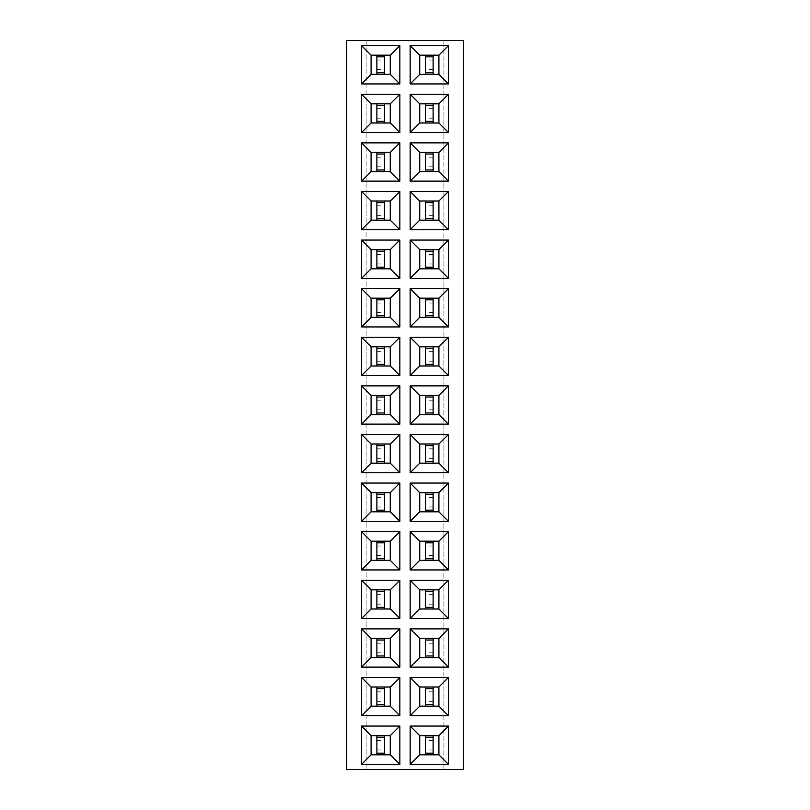 <?xml version="1.0" encoding="UTF-8"?>
<svg xmlns="http://www.w3.org/2000/svg" width="810" height="810" viewBox="0 0 810 810"><rect width="100%" height="100%" fill="white"/><g stroke="black" fill="none" stroke-linecap="round" stroke-linejoin="round"><path stroke-width="0.61" stroke-dasharray="4.05 3.04" d="M463.36 769.5L463.36 40.5L346.639 40.5L346.639 769.5L463.36 769.5M443.91 769.5L443.91 40.5L443.91 769.5M366.09 40.5L366.09 769.5L366.09 40.5M384.527 395.432L376.873 395.432L376.873 414.568L384.527 414.568L384.527 395.432L384.527 414.568L390.268 414.568L390.268 395.432L376.873 395.432L376.873 414.568L384.527 414.568L384.527 395.432L371.132 395.432L371.132 414.568L384.527 414.568M384.527 444.032L376.873 444.032L376.873 463.168L384.527 463.168L384.527 444.032L384.527 463.168L390.268 463.168L390.268 444.032L376.873 444.032L376.873 463.168L384.527 463.168L384.527 444.032L371.132 444.032L371.132 463.168L384.527 463.168M384.527 492.632L376.873 492.632L376.873 511.768L384.527 511.768L384.527 492.632L384.527 511.768L390.268 511.768L390.268 492.632L376.873 492.632L376.873 511.768L384.527 511.768L384.527 492.632L371.132 492.632L371.132 511.768L384.527 511.768M384.527 541.232L376.873 541.232L376.873 560.368L384.527 560.368L384.527 541.232L384.527 560.368L390.268 560.368L390.268 541.232L376.873 541.232L376.873 560.368L384.527 560.368L384.527 541.232L371.132 541.232L371.132 560.368L384.527 560.368M384.527 687.032L376.873 687.032L376.873 706.168L384.527 706.168L384.527 687.032L384.527 706.168L390.268 706.168L390.268 687.032L376.873 687.032L376.873 706.168L384.527 706.168L384.527 687.032L371.132 687.032L371.132 706.168L384.527 706.168M384.527 638.432L376.873 638.432L376.873 657.568L384.527 657.568L384.527 638.432L384.527 657.568L390.268 657.568L390.268 638.432L376.873 638.432L376.873 657.568L384.527 657.568L384.527 638.432L371.132 638.432L371.132 657.568L384.527 657.568M384.527 589.832L376.873 589.832L376.873 608.968L384.527 608.968L384.527 589.832L384.527 608.968L390.268 608.968L390.268 589.832L376.873 589.832L376.873 608.968L384.527 608.968L384.527 589.832L371.132 589.832L371.132 608.968L384.527 608.968M425.473 657.568L433.127 657.568L433.127 638.432L425.473 638.432L425.473 657.568L425.473 638.432L419.732 638.432L419.732 657.568L433.127 657.568L433.127 638.432L425.473 638.432L425.473 657.568L438.868 657.568L438.868 638.432L425.473 638.432M425.473 608.968L433.127 608.968L433.127 589.832L425.473 589.832L425.473 608.968L425.473 589.832L419.732 589.832L419.732 608.968L433.127 608.968L433.127 589.832L425.473 589.832L425.473 608.968L438.868 608.968L438.868 589.832L425.473 589.832M425.473 463.168L433.127 463.168L433.127 444.032L425.473 444.032L425.473 463.168L425.473 444.032L419.732 444.032L419.732 463.168L433.127 463.168L433.127 444.032L425.473 444.032L425.473 463.168L438.868 463.168L438.868 444.032L425.473 444.032M425.473 511.768L433.127 511.768L433.127 492.632L425.473 492.632L425.473 511.768L425.473 492.632L419.732 492.632L419.732 511.768L433.127 511.768L433.127 492.632L425.473 492.632L425.473 511.768L438.868 511.768L438.868 492.632L425.473 492.632M425.473 560.368L433.127 560.368L433.127 541.232L425.473 541.232L425.473 560.368L425.473 541.232L419.732 541.232L419.732 560.368L433.127 560.368L433.127 541.232L425.473 541.232L425.473 560.368L438.868 560.368L438.868 541.232L425.473 541.232M425.473 706.168L433.127 706.168L433.127 687.032L425.473 687.032L425.473 706.168L425.473 687.032L419.732 687.032L419.732 706.168L433.127 706.168L433.127 687.032L425.473 687.032L425.473 706.168L438.868 706.168L438.868 687.032L425.473 687.032M425.473 220.168L433.127 220.168L433.127 201.032L425.473 201.032L425.473 220.168L425.473 201.032L419.732 201.032L419.732 220.168L433.127 220.168L433.127 201.032L425.473 201.032L425.473 220.168L438.868 220.168L438.868 201.032L425.473 201.032M425.473 268.768L433.127 268.768L433.127 249.632L425.473 249.632L425.473 268.768L425.473 249.632L419.732 249.632L419.732 268.768L433.127 268.768L433.127 249.632L425.473 249.632L425.473 268.768L438.868 268.768L438.868 249.632L425.473 249.632M425.473 414.568L433.127 414.568L433.127 395.432L425.473 395.432L425.473 414.568L425.473 395.432L419.732 395.432L419.732 414.568L433.127 414.568L433.127 395.432L425.473 395.432L425.473 414.568L438.868 414.568L438.868 395.432L425.473 395.432M425.473 365.968L433.127 365.968L433.127 346.832L425.473 346.832L425.473 365.968L425.473 346.832L419.732 346.832L419.732 365.968L433.127 365.968L433.127 346.832L425.473 346.832L425.473 365.968L438.868 365.968L438.868 346.832L425.473 346.832M425.473 317.368L433.127 317.368L433.127 298.232L425.473 298.232L425.473 317.368L425.473 298.232L419.732 298.232L419.732 317.368L433.127 317.368L433.127 298.232L425.473 298.232L425.473 317.368L438.868 317.368L438.868 298.232L425.473 298.232M384.527 346.832L376.873 346.832L376.873 365.968L384.527 365.968L384.527 346.832L384.527 365.968L390.268 365.968L390.268 346.832L376.873 346.832L376.873 365.968L384.527 365.968L384.527 346.832L371.132 346.832L371.132 365.968L384.527 365.968M384.527 298.232L376.873 298.232L376.873 317.368L384.527 317.368L384.527 298.232L384.527 317.368L390.268 317.368L390.268 298.232L376.873 298.232L376.873 317.368L384.527 317.368L384.527 298.232L371.132 298.232L371.132 317.368L384.527 317.368M384.527 249.632L376.873 249.632L376.873 268.768L384.527 268.768L384.527 249.632L384.527 268.768L390.268 268.768L390.268 249.632L376.873 249.632L376.873 268.768L384.527 268.768L384.527 249.632L371.132 249.632L371.132 268.768L384.527 268.768M384.527 201.032L376.873 201.032L376.873 220.168L384.527 220.168L384.527 201.032L384.527 220.168L390.268 220.168L390.268 201.032L376.873 201.032L376.873 220.168L384.527 220.168L384.527 201.032L371.132 201.032L371.132 220.168L384.527 220.168M425.473 171.568L433.127 171.568L433.127 152.432L425.473 152.432L425.473 171.568L425.473 152.432L419.732 152.432L419.732 171.568L433.127 171.568L433.127 152.432L425.473 152.432L425.473 171.568L438.868 171.568L438.868 152.432L425.473 152.432M384.527 152.432L376.873 152.432L376.873 171.568L384.527 171.568L384.527 152.432L384.527 171.568L390.268 171.568L390.268 152.432L376.873 152.432L376.873 171.568L384.527 171.568L384.527 152.432L371.132 152.432L371.132 171.568L384.527 171.568M425.473 754.768L433.127 754.768L433.127 735.632L425.473 735.632L425.473 754.768L425.473 735.632L419.732 735.632L419.732 754.768L433.127 754.768L433.127 735.632L425.473 735.632L425.473 754.768L438.868 754.768L438.868 735.632L425.473 735.632M384.527 735.632L376.873 735.632L376.873 754.768L384.527 754.768L384.527 735.632L384.527 754.768L390.268 754.768L390.268 735.632L376.873 735.632L376.873 754.768L384.527 754.768L384.527 735.632L371.132 735.632L371.132 754.768L384.527 754.768M384.527 55.232L376.873 55.232L376.873 74.368L384.527 74.368L384.527 55.232L384.527 74.368L390.268 74.368L390.268 55.232L376.873 55.232L376.873 74.368L384.527 74.368L384.527 55.232L371.132 55.232L371.132 74.368L384.527 74.368M384.527 103.832L376.873 103.832L376.873 122.968L384.527 122.968L384.527 103.832L384.527 122.968L390.268 122.968L390.268 103.832L376.873 103.832L376.873 122.968L384.527 122.968L384.527 103.832L371.132 103.832L371.132 122.968L384.527 122.968M425.473 122.968L433.127 122.968L433.127 103.832L425.473 103.832L425.473 122.968L425.473 103.832L419.732 103.832L419.732 122.968L433.127 122.968L433.127 103.832L425.473 103.832L425.473 122.968L438.868 122.968L438.868 103.832L425.473 103.832M425.473 74.368L433.127 74.368L433.127 55.232L425.473 55.232L425.473 74.368L425.473 55.232L419.732 55.232L419.732 74.368L433.127 74.368L433.127 55.232L425.473 55.232L425.473 74.368L438.868 74.368L438.868 55.232L425.473 55.232M361.564 385.864L361.564 424.136L399.836 424.136L399.836 385.864L361.564 385.864M361.564 337.264L361.564 375.536L399.836 375.536L399.836 337.264L361.564 337.264M361.564 326.936L399.836 326.936L399.836 288.664L361.564 288.664L361.564 326.936M448.436 326.936L448.436 288.664L410.164 288.664L410.164 326.936L448.436 326.936M448.436 337.264L410.164 337.264L410.164 375.536L448.436 375.536L448.436 337.264M410.164 385.864L410.164 424.136L448.436 424.136L448.436 385.864L410.164 385.864M448.436 240.064L410.164 240.064L410.164 278.336L448.436 278.336L448.436 240.064M361.564 240.064L361.564 278.336L399.836 278.336L399.836 240.064L361.564 240.064M448.436 94.264L410.164 94.264L410.164 132.536L448.436 132.536L448.436 94.264M399.836 94.264L361.564 94.264L361.564 132.536L399.836 132.536L399.836 94.264M361.564 142.864L361.564 181.136L399.836 181.136L399.836 142.864L361.564 142.864M448.436 181.136L448.436 142.864L410.164 142.864L410.164 181.136L448.436 181.136M410.164 191.464L410.164 229.736L448.436 229.736L448.436 191.464L410.164 191.464M399.836 229.736L399.836 191.464L361.564 191.464L361.564 229.736L399.836 229.736M448.436 434.464L410.164 434.464L410.164 472.736L448.436 472.736L448.436 434.464M399.836 434.464L361.564 434.464L361.564 472.736L399.836 472.736L399.836 434.464M361.564 521.336L399.836 521.336L399.836 483.064L361.564 483.064L361.564 521.336M410.164 483.064L410.164 521.336L448.436 521.336L448.436 483.064L410.164 483.064M361.564 83.936L399.836 83.936L399.836 45.664L361.564 45.664L361.564 83.936M410.164 45.664L410.164 83.936L448.436 83.936L448.436 45.664L410.164 45.664M410.164 618.536L448.436 618.536L448.436 580.264L410.164 580.264L410.164 618.536M399.836 580.264L361.564 580.264L361.564 618.536L399.836 618.536L399.836 580.264M361.564 531.664L361.564 569.936L399.836 569.936L399.836 531.664L361.564 531.664M410.164 569.936L448.436 569.936L448.436 531.664L410.164 531.664L410.164 569.936M410.164 764.336L448.436 764.336L448.436 726.064L410.164 726.064L410.164 764.336M399.836 764.336L399.836 726.064L361.564 726.064L361.564 764.336L399.836 764.336M448.436 677.464L410.164 677.464L410.164 715.736L448.436 715.736L448.436 677.464M361.564 715.736L399.836 715.736L399.836 677.464L361.564 677.464L361.564 715.736M410.164 628.864L410.164 667.136L448.436 667.136L448.436 628.864L410.164 628.864M361.564 628.864L361.564 667.136L399.836 667.136L399.836 628.864L361.564 628.864M376.873 409.779L384.527 409.779M376.873 400.221L384.527 400.221M376.873 458.379L384.527 458.379M376.873 448.821L384.527 448.821M376.873 506.979L384.527 506.979M376.873 497.421L384.527 497.421M376.873 555.579L384.527 555.579M376.873 546.021L384.527 546.021M376.873 691.821L384.527 691.821M376.873 701.379L384.527 701.379M376.873 643.221L384.527 643.221M376.873 652.779L384.527 652.779M376.873 594.621L384.527 594.621M376.873 604.179L384.527 604.179M433.127 652.779L425.473 652.779M433.127 643.221L425.473 643.221M433.127 594.621L425.473 594.621M433.127 604.179L425.473 604.179M433.127 458.379L425.473 458.379M433.127 448.821L425.473 448.821M433.127 506.979L425.473 506.979M433.127 497.421L425.473 497.421M433.127 555.579L425.473 555.579M433.127 546.021L425.473 546.021M433.127 701.379L425.473 701.379M433.127 691.821L425.473 691.821M433.127 215.379L425.473 215.379M433.127 205.821L425.473 205.821M433.127 254.421L425.473 254.421M433.127 263.979L425.473 263.979M433.127 409.779L425.473 409.779M433.127 400.221L425.473 400.221M433.127 361.179L425.473 361.179M433.127 351.621L425.473 351.621M433.127 303.021L425.473 303.021M433.127 312.579L425.473 312.579M376.873 351.621L384.527 351.621M376.873 361.179L384.527 361.179M376.873 303.021L384.527 303.021M376.873 312.579L384.527 312.579M376.873 263.979L384.527 263.979M376.873 254.421L384.527 254.421M376.873 205.821L384.527 205.821M376.873 215.379L384.527 215.379M433.127 157.221L425.473 157.221M433.127 166.779L425.473 166.779M376.873 157.221L384.527 157.221M376.873 166.779L384.527 166.779M433.127 749.979L425.473 749.979M433.127 740.421L425.473 740.421M376.873 740.421L384.527 740.421M376.873 749.979L384.527 749.979M376.873 60.021L384.527 60.021M376.873 69.579L384.527 69.579M376.873 108.621L384.527 108.621M376.873 118.179L384.527 118.179M433.127 118.179L425.473 118.179M433.127 108.621L425.473 108.621M433.127 69.579L425.473 69.579M433.127 60.021L425.473 60.021M376.873 395.432L376.873 414.568M376.873 346.832L376.873 365.968M376.873 298.232L376.873 317.368M433.127 317.368L433.127 298.232M433.127 365.968L433.127 346.832M433.127 414.568L433.127 395.432M433.127 268.768L433.127 249.632M376.873 249.632L376.873 268.768M433.127 122.968L433.127 103.832M376.873 103.832L376.873 122.968M376.873 152.432L376.873 171.568M433.127 171.568L433.127 152.432M433.127 220.168L433.127 201.032M376.873 201.032L376.873 220.168M433.127 463.168L433.127 444.032M376.873 444.032L376.873 463.168M376.873 492.632L376.873 511.768M433.127 511.768L433.127 492.632M376.873 55.232L376.873 74.368M433.127 74.368L433.127 55.232M433.127 608.968L433.127 589.832M376.873 589.832L376.873 608.968M376.873 541.232L376.873 560.368M433.127 560.368L433.127 541.232M433.127 754.768L433.127 735.632M376.873 735.632L376.873 754.768M433.127 706.168L433.127 687.032M376.873 687.032L376.873 706.168M433.127 657.568L433.127 638.432M376.873 638.432L376.873 657.568M376.873 412.968L384.527 412.968M376.873 397.032L384.527 397.032M376.873 364.368L384.527 364.368M376.873 348.432L384.527 348.432M376.873 315.768L384.527 315.768M376.873 299.832L384.527 299.832M433.127 299.832L425.473 299.832M433.127 315.768L425.473 315.768M433.127 348.432L425.473 348.432M433.127 364.368L425.473 364.368M433.127 397.032L425.473 397.032M433.127 412.968L425.473 412.968M433.127 251.232L425.473 251.232M433.127 267.168L425.473 267.168M376.873 267.168L384.527 267.168M376.873 251.232L384.527 251.232M433.127 105.432L425.473 105.432M433.127 121.368L425.473 121.368M376.873 121.368L384.527 121.368M376.873 105.432L384.527 105.432M376.873 169.968L384.527 169.968M376.873 154.032L384.527 154.032M433.127 154.032L425.473 154.032M433.127 169.968L425.473 169.968M433.127 202.632L425.473 202.632M433.127 218.568L425.473 218.568M376.873 218.568L384.527 218.568M376.873 202.632L384.527 202.632M433.127 445.632L425.473 445.632M433.127 461.568L425.473 461.568M376.873 461.568L384.527 461.568M376.873 445.632L384.527 445.632M376.873 510.168L384.527 510.168M376.873 494.232L384.527 494.232M433.127 494.232L425.473 494.232M433.127 510.168L425.473 510.168M376.873 72.768L384.527 72.768M376.873 56.832L384.527 56.832M433.127 56.832L425.473 56.832M433.127 72.768L425.473 72.768M433.127 591.432L425.473 591.432M433.127 607.368L425.473 607.368M376.873 607.368L384.527 607.368M376.873 591.432L384.527 591.432M376.873 558.768L384.527 558.768M376.873 542.832L384.527 542.832M433.127 542.832L425.473 542.832M433.127 558.768L425.473 558.768M433.127 737.232L425.473 737.232M433.127 753.168L425.473 753.168M376.873 753.168L384.527 753.168M376.873 737.232L384.527 737.232M433.127 688.632L425.473 688.632M433.127 704.568L425.473 704.568M376.873 704.568L384.527 704.568M376.873 688.632L384.527 688.632M433.127 640.032L425.473 640.032M433.127 655.968L425.473 655.968M376.873 655.968L384.527 655.968M376.873 640.032L384.527 640.032"/><path stroke-width="1.21" d="M463.36 769.5L463.36 40.5L346.639 40.5L346.639 769.5L463.36 769.5M361.564 385.864L361.564 424.136L399.836 424.136L399.836 385.864L361.564 385.864L371.091 395.391L371.091 414.609L390.309 414.609L390.309 395.391L371.091 395.391M361.564 337.264L361.564 375.536L399.836 375.536L399.836 337.264L361.564 337.264L371.091 346.791L371.091 366.009L390.309 366.009L390.309 346.791L371.091 346.791M361.564 326.936L399.836 326.936L399.836 288.664L361.564 288.664L361.564 326.936L371.091 317.409L390.309 317.409L390.309 298.191L371.091 298.191L371.091 317.409M448.436 326.936L448.436 288.664L410.164 288.664L410.164 326.936L448.436 326.936L438.909 317.409L438.909 298.191L419.691 298.191L419.691 317.409L438.909 317.409M448.436 337.264L410.164 337.264L410.164 375.536L448.436 375.536L448.436 337.264L438.909 346.791L419.691 346.791L419.691 366.009L438.909 366.009L438.909 346.791M410.164 385.864L410.164 424.136L448.436 424.136L448.436 385.864L410.164 385.864L419.691 395.391L419.691 414.609L438.909 414.609L438.909 395.391L419.691 395.391M448.436 240.064L410.164 240.064L410.164 278.336L448.436 278.336L448.436 240.064L438.909 249.591L419.691 249.591L419.691 268.809L438.909 268.809L438.909 249.591M361.564 240.064L361.564 278.336L399.836 278.336L399.836 240.064L361.564 240.064L371.091 249.591L371.091 268.809L390.309 268.809L390.309 249.591L371.091 249.591M448.436 94.264L410.164 94.264L410.164 132.536L448.436 132.536L448.436 94.264L438.909 103.791L419.691 103.791L419.691 123.009L438.909 123.009L438.909 103.791M399.836 94.264L361.564 94.264L361.564 132.536L399.836 132.536L399.836 94.264L390.309 103.791L371.091 103.791L371.091 123.009L390.309 123.009L390.309 103.791M361.564 142.864L361.564 181.136L399.836 181.136L399.836 142.864L361.564 142.864L371.091 152.391L371.091 171.609L390.309 171.609L390.309 152.391L371.091 152.391M448.436 181.136L448.436 142.864L410.164 142.864L410.164 181.136L448.436 181.136L438.909 171.609L438.909 152.391L419.691 152.391L419.691 171.609L438.909 171.609M410.164 191.464L410.164 229.736L448.436 229.736L448.436 191.464L410.164 191.464L419.691 200.991L419.691 220.209L438.909 220.209L438.909 200.991L419.691 200.991M399.836 229.736L399.836 191.464L361.564 191.464L361.564 229.736L399.836 229.736L390.309 220.209L390.309 200.991L371.091 200.991L371.091 220.209L390.309 220.209M448.436 434.464L410.164 434.464L410.164 472.736L448.436 472.736L448.436 434.464L438.909 443.991L419.691 443.991L419.691 463.209L438.909 463.209L438.909 443.991M399.836 434.464L361.564 434.464L361.564 472.736L399.836 472.736L399.836 434.464L390.309 443.991L371.091 443.991L371.091 463.209L390.309 463.209L390.309 443.991M361.564 521.336L399.836 521.336L399.836 483.064L361.564 483.064L361.564 521.336L371.091 511.809L390.309 511.809L390.309 492.591L371.091 492.591L371.091 511.809M410.164 483.064L410.164 521.336L448.436 521.336L448.436 483.064L410.164 483.064L419.691 492.591L419.691 511.809L438.909 511.809L438.909 492.591L419.691 492.591M361.564 83.936L399.836 83.936L399.836 45.664L361.564 45.664L361.564 83.936L371.091 74.409L390.309 74.409L390.309 55.191L371.091 55.191L371.091 74.409M410.164 45.664L410.164 83.936L448.436 83.936L448.436 45.664L410.164 45.664L419.691 55.191L419.691 74.409L438.909 74.409L438.909 55.191L419.691 55.191M410.164 618.536L448.436 618.536L448.436 580.264L410.164 580.264L410.164 618.536L419.691 609.009L438.909 609.009L438.909 589.791L419.691 589.791L419.691 609.009M399.836 580.264L361.564 580.264L361.564 618.536L399.836 618.536L399.836 580.264L390.309 589.791L371.091 589.791L371.091 609.009L390.309 609.009L390.309 589.791M361.564 531.664L361.564 569.936L399.836 569.936L399.836 531.664L361.564 531.664L371.091 541.191L371.091 560.409L390.309 560.409L390.309 541.191L371.091 541.191M410.164 569.936L448.436 569.936L448.436 531.664L410.164 531.664L410.164 569.936L419.691 560.409L438.909 560.409L438.909 541.191L419.691 541.191L419.691 560.409M410.164 764.336L448.436 764.336L448.436 726.064L410.164 726.064L410.164 764.336L419.691 754.809L438.909 754.809L438.909 735.591L419.691 735.591L419.691 754.809M399.836 764.336L399.836 726.064L361.564 726.064L361.564 764.336L399.836 764.336L390.309 754.809L390.309 735.591L371.091 735.591L371.091 754.809L390.309 754.809M448.436 677.464L410.164 677.464L410.164 715.736L448.436 715.736L448.436 677.464L438.909 686.991L419.691 686.991L419.691 706.209L438.909 706.209L438.909 686.991M361.564 715.736L399.836 715.736L399.836 677.464L361.564 677.464L361.564 715.736L371.091 706.209L390.309 706.209L390.309 686.991L371.091 686.991L371.091 706.209M410.164 628.864L410.164 667.136L448.436 667.136L448.436 628.864L410.164 628.864L419.691 638.391L419.691 657.609L438.909 657.609L438.909 638.391L419.691 638.391M361.564 628.864L361.564 667.136L399.836 667.136L399.836 628.864L361.564 628.864L371.091 638.391L371.091 657.609L390.309 657.609L390.309 638.391L371.091 638.391M361.564 424.136L371.091 414.609M399.836 385.864L390.309 395.391M399.836 424.136L390.309 414.609M361.564 375.536L371.091 366.009M399.836 337.264L390.309 346.791M399.836 375.536L390.309 366.009M399.836 326.936L390.309 317.409M361.564 288.664L371.091 298.191M399.836 288.664L390.309 298.191M448.436 288.664L438.909 298.191M410.164 326.936L419.691 317.409M410.164 288.664L419.691 298.191M410.164 337.264L419.691 346.791M448.436 375.536L438.909 366.009M410.164 375.536L419.691 366.009M410.164 424.136L419.691 414.609M448.436 385.864L438.909 395.391M448.436 424.136L438.909 414.609M410.164 240.064L419.691 249.591M448.436 278.336L438.909 268.809M410.164 278.336L419.691 268.809M361.564 278.336L371.091 268.809M399.836 240.064L390.309 249.591M399.836 278.336L390.309 268.809M410.164 94.264L419.691 103.791M448.436 132.536L438.909 123.009M410.164 132.536L419.691 123.009M361.564 94.264L371.091 103.791M399.836 132.536L390.309 123.009M361.564 132.536L371.091 123.009M361.564 181.136L371.091 171.609M399.836 142.864L390.309 152.391M399.836 181.136L390.309 171.609M448.436 142.864L438.909 152.391M410.164 181.136L419.691 171.609M410.164 142.864L419.691 152.391M410.164 229.736L419.691 220.209M448.436 191.464L438.909 200.991M448.436 229.736L438.909 220.209M399.836 191.464L390.309 200.991M361.564 229.736L371.091 220.209M361.564 191.464L371.091 200.991M410.164 434.464L419.691 443.991M448.436 472.736L438.909 463.209M410.164 472.736L419.691 463.209M361.564 434.464L371.091 443.991M399.836 472.736L390.309 463.209M361.564 472.736L371.091 463.209M399.836 521.336L390.309 511.809M361.564 483.064L371.091 492.591M399.836 483.064L390.309 492.591M410.164 521.336L419.691 511.809M448.436 483.064L438.909 492.591M448.436 521.336L438.909 511.809M399.836 83.936L390.309 74.409M361.564 45.664L371.091 55.191M399.836 45.664L390.309 55.191M410.164 83.936L419.691 74.409M448.436 45.664L438.909 55.191M448.436 83.936L438.909 74.409M448.436 618.536L438.909 609.009M410.164 580.264L419.691 589.791M448.436 580.264L438.909 589.791M361.564 580.264L371.091 589.791M399.836 618.536L390.309 609.009M361.564 618.536L371.091 609.009M361.564 569.936L371.091 560.409M399.836 531.664L390.309 541.191M399.836 569.936L390.309 560.409M448.436 569.936L438.909 560.409M410.164 531.664L419.691 541.191M448.436 531.664L438.909 541.191M448.436 764.336L438.909 754.809M410.164 726.064L419.691 735.591M448.436 726.064L438.909 735.591M399.836 726.064L390.309 735.591M361.564 764.336L371.091 754.809M361.564 726.064L371.091 735.591M410.164 677.464L419.691 686.991M448.436 715.736L438.909 706.209M410.164 715.736L419.691 706.209M399.836 715.736L390.309 706.209M361.564 677.464L371.091 686.991M399.836 677.464L390.309 686.991M410.164 667.136L419.691 657.609M448.436 628.864L438.909 638.391M448.436 667.136L438.909 657.609M361.564 667.136L371.091 657.609M399.836 628.864L390.309 638.391M399.836 667.136L390.309 657.609M371.132 414.568L390.268 414.568L390.268 395.432L371.132 395.432L371.132 414.568M371.132 365.968L390.268 365.968L390.268 346.832L371.132 346.832L371.132 365.968M371.132 317.368L390.268 317.368L390.268 298.232L371.132 298.232L371.132 317.368M438.868 298.232L419.732 298.232L419.732 317.368L438.868 317.368L438.868 298.232M438.868 346.832L419.732 346.832L419.732 365.968L438.868 365.968L438.868 346.832M438.868 395.432L419.732 395.432L419.732 414.568L438.868 414.568L438.868 395.432M438.868 249.632L419.732 249.632L419.732 268.768L438.868 268.768L438.868 249.632M371.132 268.768L390.268 268.768L390.268 249.632L371.132 249.632L371.132 268.768M438.868 103.832L419.732 103.832L419.732 122.968L438.868 122.968L438.868 103.832M371.132 122.968L390.268 122.968L390.268 103.832L371.132 103.832L371.132 122.968M371.132 171.568L390.268 171.568L390.268 152.432L371.132 152.432L371.132 171.568M438.868 152.432L419.732 152.432L419.732 171.568L438.868 171.568L438.868 152.432M438.868 201.032L419.732 201.032L419.732 220.168L438.868 220.168L438.868 201.032M371.132 220.168L390.268 220.168L390.268 201.032L371.132 201.032L371.132 220.168M438.868 444.032L419.732 444.032L419.732 463.168L438.868 463.168L438.868 444.032M371.132 463.168L390.268 463.168L390.268 444.032L371.132 444.032L371.132 463.168M371.132 511.768L390.268 511.768L390.268 492.632L371.132 492.632L371.132 511.768M438.868 492.632L419.732 492.632L419.732 511.768L438.868 511.768L438.868 492.632M371.132 74.368L390.268 74.368L390.268 55.232L371.132 55.232L371.132 74.368M438.868 55.232L419.732 55.232L419.732 74.368L438.868 74.368L438.868 55.232M438.868 589.832L419.732 589.832L419.732 608.968L438.868 608.968L438.868 589.832M371.132 608.968L390.268 608.968L390.268 589.832L371.132 589.832L371.132 608.968M371.132 560.368L390.268 560.368L390.268 541.232L371.132 541.232L371.132 560.368M438.868 541.232L419.732 541.232L419.732 560.368L438.868 560.368L438.868 541.232M438.868 735.632L419.732 735.632L419.732 754.768L438.868 754.768L438.868 735.632M371.132 754.768L390.268 754.768L390.268 735.632L371.132 735.632L371.132 754.768M438.868 687.032L419.732 687.032L419.732 706.168L438.868 706.168L438.868 687.032M371.132 706.168L390.268 706.168L390.268 687.032L371.132 687.032L371.132 706.168M438.868 638.432L419.732 638.432L419.732 657.568L438.868 657.568L438.868 638.432M371.132 657.568L390.268 657.568L390.268 638.432L371.132 638.432L371.132 657.568M376.873 414.568L376.873 395.432M384.527 414.568L384.527 395.432M376.873 412.968L384.527 412.968M376.873 397.032L384.527 397.032M376.873 365.968L376.873 346.832M384.527 365.968L384.527 346.832M376.873 364.368L384.527 364.368M376.873 348.432L384.527 348.432M376.873 317.368L376.873 298.232M384.527 317.368L384.527 298.232M376.873 315.768L384.527 315.768M376.873 299.832L384.527 299.832M433.127 298.232L433.127 317.368M425.473 298.232L425.473 317.368M433.127 299.832L425.473 299.832M433.127 315.768L425.473 315.768M433.127 346.832L433.127 365.968M425.473 346.832L425.473 365.968M433.127 348.432L425.473 348.432M433.127 364.368L425.473 364.368M433.127 395.432L433.127 414.568M425.473 395.432L425.473 414.568M433.127 397.032L425.473 397.032M433.127 412.968L425.473 412.968M433.127 249.632L433.127 268.768M425.473 249.632L425.473 268.768M433.127 251.232L425.473 251.232M433.127 267.168L425.473 267.168M376.873 268.768L376.873 249.632M384.527 268.768L384.527 249.632M376.873 267.168L384.527 267.168M376.873 251.232L384.527 251.232M433.127 103.832L433.127 122.968M425.473 103.832L425.473 122.968M433.127 105.432L425.473 105.432M433.127 121.368L425.473 121.368M376.873 122.968L376.873 103.832M384.527 122.968L384.527 103.832M376.873 121.368L384.527 121.368M376.873 105.432L384.527 105.432M376.873 171.568L376.873 152.432M384.527 171.568L384.527 152.432M376.873 169.968L384.527 169.968M376.873 154.032L384.527 154.032M433.127 152.432L433.127 171.568M425.473 152.432L425.473 171.568M433.127 154.032L425.473 154.032M433.127 169.968L425.473 169.968M433.127 201.032L433.127 220.168M425.473 201.032L425.473 220.168M433.127 202.632L425.473 202.632M433.127 218.568L425.473 218.568M376.873 220.168L376.873 201.032M384.527 220.168L384.527 201.032M376.873 218.568L384.527 218.568M376.873 202.632L384.527 202.632M433.127 444.032L433.127 463.168M425.473 444.032L425.473 463.168M433.127 445.632L425.473 445.632M433.127 461.568L425.473 461.568M376.873 463.168L376.873 444.032M384.527 463.168L384.527 444.032M376.873 461.568L384.527 461.568M376.873 445.632L384.527 445.632M376.873 511.768L376.873 492.632M384.527 511.768L384.527 492.632M376.873 510.168L384.527 510.168M376.873 494.232L384.527 494.232M433.127 492.632L433.127 511.768M425.473 492.632L425.473 511.768M433.127 494.232L425.473 494.232M433.127 510.168L425.473 510.168M376.873 74.368L376.873 55.232M384.527 74.368L384.527 55.232M376.873 72.768L384.527 72.768M376.873 56.832L384.527 56.832M433.127 55.232L433.127 74.368M425.473 55.232L425.473 74.368M433.127 56.832L425.473 56.832M433.127 72.768L425.473 72.768M433.127 589.832L433.127 608.968M425.473 589.832L425.473 608.968M433.127 591.432L425.473 591.432M433.127 607.368L425.473 607.368M376.873 608.968L376.873 589.832M384.527 608.968L384.527 589.832M376.873 607.368L384.527 607.368M376.873 591.432L384.527 591.432M376.873 560.368L376.873 541.232M384.527 560.368L384.527 541.232M376.873 558.768L384.527 558.768M376.873 542.832L384.527 542.832M433.127 541.232L433.127 560.368M425.473 541.232L425.473 560.368M433.127 542.832L425.473 542.832M433.127 558.768L425.473 558.768M433.127 735.632L433.127 754.768M425.473 735.632L425.473 754.768M433.127 737.232L425.473 737.232M433.127 753.168L425.473 753.168M376.873 754.768L376.873 735.632M384.527 754.768L384.527 735.632M376.873 753.168L384.527 753.168M376.873 737.232L384.527 737.232M433.127 687.032L433.127 706.168M425.473 687.032L425.473 706.168M433.127 688.632L425.473 688.632M433.127 704.568L425.473 704.568M376.873 706.168L376.873 687.032M384.527 706.168L384.527 687.032M376.873 704.568L384.527 704.568M376.873 688.632L384.527 688.632M433.127 638.432L433.127 657.568M425.473 638.432L425.473 657.568M433.127 640.032L425.473 640.032M433.127 655.968L425.473 655.968M376.873 657.568L376.873 638.432M384.527 657.568L384.527 638.432M376.873 655.968L384.527 655.968M376.873 640.032L384.527 640.032"/></g></svg>
